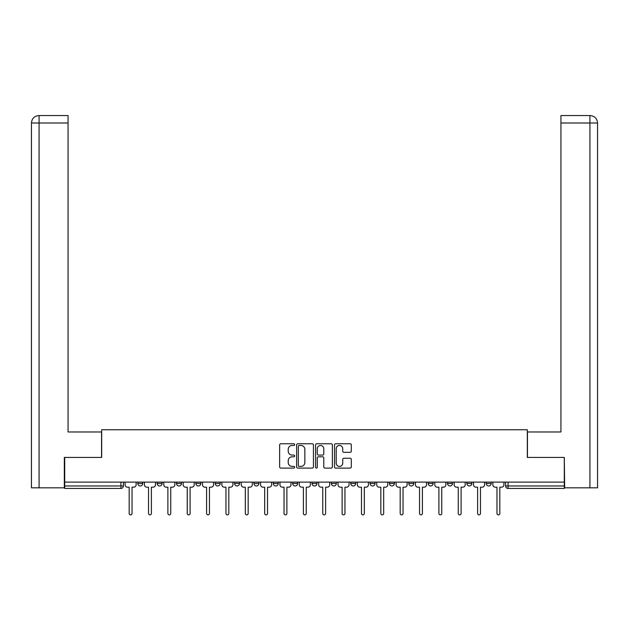 <?xml version="1.0" encoding="UTF-8"?>
<svg xmlns="http://www.w3.org/2000/svg" width="629" height="629" viewBox="0 0 629 629"><rect width="100%" height="100%" fill="white"/><g stroke="black" fill="none" stroke-linecap="round" stroke-linejoin="round"><path stroke-width="0.94" d="M294.647 444.601A0.849 0.849 0 0 0 293.79 443.752L280.849 443.752A1.219 1.219 0 0 0 279.638 444.97L279.638 466.891A1.219 1.219 0 0 0 280.849 468.11L293.79 468.11A0.849 0.849 0 0 0 294.647 467.261A0.849 0.849 0 0 0 293.79 466.404L292.115 466.404A3.9 3.9 0 0 1 288.224 462.512L288.224 460.68A3.9 3.9 0 0 1 292.115 456.788L293.79 456.788A0.849 0.849 0 0 0 294.647 455.931A0.849 0.849 0 0 0 293.79 455.081L292.115 455.081A3.9 3.9 0 0 1 288.224 451.182L288.224 449.358A3.9 3.9 0 0 1 292.115 445.458L293.79 445.458A0.849 0.849 0 0 0 294.647 444.601M350.738 482.113L350.738 483.481L355.7 483.481A2.485 2.485 0 0 1 353.215 485.965A2.485 2.485 0 0 1 350.738 483.481L350.738 482.113M292.658 482.113L292.658 483.481L297.627 483.481A2.485 2.485 0 0 1 295.143 485.965A2.485 2.485 0 0 1 292.658 483.481L292.658 482.113M253.943 482.113L253.943 483.481L258.904 483.481A2.485 2.485 0 0 1 256.428 485.965A2.485 2.485 0 0 1 253.943 483.481L253.943 482.113M234.586 482.113L234.586 483.481L239.547 483.481A2.485 2.485 0 0 1 237.07 485.965A2.485 2.485 0 0 1 234.586 483.481L234.586 482.113M195.871 482.113L195.871 483.481L200.832 483.481A2.485 2.485 0 0 1 198.355 485.965A2.485 2.485 0 0 1 195.871 483.481L195.871 482.113M350.094 452.337A1.219 1.219 0 0 0 351.312 451.119L351.312 444.97A1.219 1.219 0 0 0 350.094 443.752L335.721 443.752A1.219 1.219 0 0 0 334.51 444.97L334.51 466.891A1.219 1.219 0 0 0 335.721 468.11L350.094 468.11A1.219 1.219 0 0 0 351.312 466.891L351.312 459.461A1.219 1.219 0 0 0 350.094 458.25L343.945 458.25A1.219 1.219 0 0 0 342.726 459.461L342.726 463.148A3.255 3.255 0 0 1 339.471 466.404A3.255 3.255 0 0 1 336.208 463.148L336.208 448.713A3.255 3.255 0 0 1 339.471 445.458A3.255 3.255 0 0 1 342.726 448.713L342.726 451.119A1.219 1.219 0 0 0 343.945 452.337L350.094 452.337M39.084 487.821L31.45 487.821L31.45 123.001C31.898 118.472 34.375 115.995 38.888 115.555L68.058 115.555L68.058 123.001L39.084 123.001L39.084 487.821L64.331 487.821L64.331 457.425L101.686 457.425L101.686 429.749L527.314 429.749L527.314 457.425L564.292 457.425L564.292 482.113L64.708 482.113L64.708 485.965L123.402 485.965L123.402 482.113L123.402 485.965A2.485 2.485 0 0 1 120.917 488.442L64.708 488.442L64.708 485.965M64.708 457.425L64.708 482.113M313.431 444.97A1.219 1.219 0 0 0 312.22 443.752L297.847 443.752A1.219 1.219 0 0 0 296.629 444.97L296.629 466.891A1.219 1.219 0 0 0 297.847 468.11L312.22 468.11A1.219 1.219 0 0 0 313.431 466.891L313.431 444.97M316.78 443.752L331.153 443.752A1.219 1.219 0 0 1 332.371 444.97L332.371 466.891A1.219 1.219 0 0 1 331.153 468.11L325.004 468.11A1.219 1.219 0 0 1 323.786 466.891L323.786 458.006A1.219 1.219 0 0 0 322.567 456.788L318.486 456.788A1.219 1.219 0 0 0 317.268 458.006L317.268 467.261A0.849 0.849 0 0 1 316.418 468.11A0.849 0.849 0 0 1 315.569 467.261L315.569 444.97A1.219 1.219 0 0 1 316.78 443.752M505.598 482.113L505.598 485.965L564.292 485.965L564.292 488.442L508.083 488.442A2.485 2.485 0 0 1 505.598 485.965M564.292 482.113L564.292 485.965M491.202 483.481L491.202 482.113L491.202 483.481A2.485 2.485 0 0 1 488.725 485.965A2.485 2.485 0 0 1 486.241 483.481L491.202 483.481A2.485 2.485 0 0 1 488.725 485.965M486.241 482.113L486.241 483.481M471.844 482.113L471.844 483.481A2.485 2.485 0 0 1 469.368 485.965A2.485 2.485 0 0 1 466.883 483.481L471.844 483.481A2.485 2.485 0 0 1 469.368 485.965M466.883 482.113L466.883 483.481M452.487 482.113L452.487 483.481A2.485 2.485 0 0 1 450.01 485.965A2.485 2.485 0 0 1 447.526 483.481L452.487 483.481M447.526 482.113L447.526 483.481M433.129 482.113L433.129 483.481A2.485 2.485 0 0 1 430.645 485.965A2.485 2.485 0 0 1 428.168 483.481L433.129 483.481M428.168 482.113L428.168 483.481M413.772 482.113L413.772 483.481A2.485 2.485 0 0 1 411.287 485.965A2.485 2.485 0 0 1 408.811 483.481L413.772 483.481M408.811 482.113L408.811 483.481M394.414 482.113L394.414 483.481A2.485 2.485 0 0 1 391.93 485.965A2.485 2.485 0 0 1 389.453 483.481A2.485 2.485 0 0 0 391.93 485.965M389.453 482.113L389.453 483.481L394.414 483.481M375.057 482.113L375.057 483.481A2.485 2.485 0 0 1 372.572 485.965A2.485 2.485 0 0 1 370.096 483.481A2.485 2.485 0 0 0 372.572 485.965M370.096 482.113L370.096 483.481L375.057 483.481M355.7 482.113L355.7 483.481A2.485 2.485 0 0 1 353.215 485.965M336.342 482.113L336.342 483.481A2.485 2.485 0 0 1 333.857 485.965A2.485 2.485 0 0 1 331.373 483.481L336.342 483.481M331.373 482.113L331.373 483.481M316.985 482.113L316.985 483.481A2.485 2.485 0 0 1 314.5 485.965A2.485 2.485 0 0 1 312.015 483.481L316.985 483.481L316.985 482.113M312.015 482.113L312.015 483.481M297.627 482.113L297.627 483.481M278.262 482.113L278.262 483.481A2.485 2.485 0 0 1 275.785 485.965A2.485 2.485 0 0 1 273.3 483.481L278.262 483.481L278.262 482.113M273.3 482.113L273.3 483.481M258.904 482.113L258.904 483.481L258.904 482.113M239.547 483.481L239.547 482.113L239.547 483.481A2.485 2.485 0 0 1 237.07 485.965M220.189 482.113L220.189 483.481A2.485 2.485 0 0 1 217.713 485.965A2.485 2.485 0 0 1 215.228 483.481A2.485 2.485 0 0 0 217.713 485.965A2.485 2.485 0 0 0 220.189 483.481L220.189 482.113M215.228 482.113L215.228 483.481L220.189 483.481M200.832 482.113L200.832 483.481M181.474 482.113L181.474 483.481A2.485 2.485 0 0 1 178.99 485.965A2.485 2.485 0 0 1 176.513 483.481A2.485 2.485 0 0 0 178.99 485.965A2.485 2.485 0 0 0 181.474 483.481L176.513 483.481L176.513 482.113M157.156 482.113L157.156 483.481L162.117 483.481L162.117 482.113L162.117 483.481A2.485 2.485 0 0 1 159.632 485.965A2.485 2.485 0 0 1 157.156 483.481A2.485 2.485 0 0 0 159.632 485.965M137.798 482.113L137.798 483.481L142.759 483.481L142.759 482.113L142.759 483.481A2.485 2.485 0 0 1 140.275 485.965A2.485 2.485 0 0 1 137.798 483.481A2.485 2.485 0 0 0 140.275 485.965M120.917 482.113L120.917 488.442A2.485 2.485 0 0 0 123.402 485.965M299.184 445.458A0.849 0.849 0 0 0 298.327 446.307L298.327 465.554A0.849 0.849 0 0 0 299.184 466.404L300.953 466.404A3.9 3.9 0 0 0 304.845 462.512L304.845 449.358A3.9 3.9 0 0 0 300.953 445.458L299.184 445.458M323.786 448.776A3.255 3.255 0 0 0 320.531 445.521A3.255 3.255 0 0 0 317.268 448.776L317.268 453.863A1.219 1.219 0 0 0 318.486 455.081L322.567 455.081A1.219 1.219 0 0 0 323.786 453.863L323.786 448.776M125.077 482.113L125.077 484.723A2.485 2.485 0 0 0 127.561 487.2L129.173 487.2L129.173 513.445A1.423 1.423 0 0 0 130.596 514.876A1.423 1.423 0 0 0 132.027 513.445L132.027 487.2L133.639 487.2A2.485 2.485 0 0 0 136.123 484.723L136.123 482.113M144.434 482.113L144.434 484.723A2.485 2.485 0 0 0 146.919 487.2L148.53 487.2L148.53 513.445A1.423 1.423 0 0 0 149.954 514.876A1.423 1.423 0 0 0 151.385 513.445L151.385 487.2L152.996 487.2A2.485 2.485 0 0 0 155.481 484.723L155.481 482.113M163.792 482.113L163.792 484.723A2.485 2.485 0 0 0 166.276 487.2L167.888 487.2L167.888 513.445A1.423 1.423 0 0 0 169.311 514.876A1.423 1.423 0 0 0 170.742 513.445L170.742 487.2L172.354 487.2A2.485 2.485 0 0 0 174.838 484.723L174.838 482.113M101.56 457.425L101.56 431.981L68.058 431.981L68.058 123.001M38.896 115.555C34.367 115.995 31.882 118.48 31.45 123.001L31.45 413.371L31.45 123.001L39.084 123.001L39.084 115.555L68.058 115.555M527.44 457.425L527.44 431.981L560.942 431.981L560.942 115.555L590.096 115.555L560.942 115.555M597.55 413.371L597.55 123.001L597.55 487.821L564.669 487.821L564.292 457.425M590.104 115.555L588.241 115.555L590.104 115.555C594.625 115.995 597.102 118.472 597.55 123.001L560.942 123.001M183.149 482.113L183.149 484.723A2.485 2.485 0 0 0 185.634 487.2L187.245 487.2L187.245 513.445A1.423 1.423 0 0 0 188.669 514.876A1.423 1.423 0 0 0 190.1 513.445L190.1 487.2L191.711 487.2A2.485 2.485 0 0 0 194.196 484.723L194.196 482.113M202.507 482.113L202.507 484.723A2.485 2.485 0 0 0 204.991 487.2L206.603 487.2L206.603 513.445A1.423 1.423 0 0 0 208.034 514.876A1.423 1.423 0 0 0 209.457 513.445L209.457 487.2L211.069 487.2A2.485 2.485 0 0 0 213.553 484.723L213.553 482.113M221.864 482.113L221.864 484.723A2.485 2.485 0 0 0 224.349 487.2L225.96 487.2L225.96 513.445A1.423 1.423 0 0 0 227.391 514.876A1.423 1.423 0 0 0 228.814 513.445L228.814 487.2L230.426 487.2A2.485 2.485 0 0 0 232.911 484.723L232.911 482.113M241.222 482.113L241.222 484.723A2.485 2.485 0 0 0 243.706 487.2L245.318 487.2L245.318 513.445A1.423 1.423 0 0 0 246.749 514.876A1.423 1.423 0 0 0 248.172 513.445L248.172 487.2L249.784 487.2A2.485 2.485 0 0 0 252.268 484.723L252.268 482.113M260.579 482.113L260.579 484.723A2.485 2.485 0 0 0 263.064 487.2L264.675 487.2L264.675 513.445A1.423 1.423 0 0 0 266.106 514.876A1.423 1.423 0 0 0 267.529 513.445L267.529 487.2L269.141 487.2A2.485 2.485 0 0 0 271.626 484.723L271.626 482.113M279.944 482.113L279.944 484.723A2.485 2.485 0 0 0 282.421 487.2L284.033 487.2L284.033 513.445A1.423 1.423 0 0 0 285.464 514.876A1.423 1.423 0 0 0 286.887 513.445L286.887 487.2L288.507 487.2A2.485 2.485 0 0 0 290.983 484.723L290.983 482.113M299.302 482.113L299.302 484.723A2.485 2.485 0 0 0 301.778 487.2L303.39 487.2L303.39 513.445A1.423 1.423 0 0 0 304.821 514.876A1.423 1.423 0 0 0 306.244 513.445L306.244 487.2L307.864 487.2A2.485 2.485 0 0 0 310.341 484.723L310.341 482.113M318.659 482.113L318.659 484.723A2.485 2.485 0 0 0 321.136 487.2L322.756 487.2L322.756 513.445A1.423 1.423 0 0 0 324.179 514.876A1.423 1.423 0 0 0 325.61 513.445L325.61 487.2L327.222 487.2A2.485 2.485 0 0 0 329.698 484.723L329.698 482.113M338.017 482.113L338.017 484.723A2.485 2.485 0 0 0 340.493 487.2L342.113 487.2L342.113 513.445A1.423 1.423 0 0 0 343.536 514.876A1.423 1.423 0 0 0 344.967 513.445L344.967 487.2L346.579 487.2A2.485 2.485 0 0 0 349.056 484.723L349.056 482.113M357.374 482.113L357.374 484.723A2.485 2.485 0 0 0 359.859 487.2L361.471 487.2L361.471 513.445A1.423 1.423 0 0 0 362.894 514.876A1.423 1.423 0 0 0 364.325 513.445L364.325 487.2L365.936 487.2A2.485 2.485 0 0 0 368.421 484.723L368.421 482.113M376.732 482.113L376.732 484.723A2.485 2.485 0 0 0 379.216 487.2L380.828 487.2L380.828 513.445A1.423 1.423 0 0 0 382.251 514.876A1.423 1.423 0 0 0 383.682 513.445L383.682 487.2L385.294 487.2A2.485 2.485 0 0 0 387.779 484.723L387.779 482.113M396.089 482.113L396.089 484.723A2.485 2.485 0 0 0 398.574 487.2L400.186 487.2L400.186 513.445A1.423 1.423 0 0 0 401.609 514.876A1.423 1.423 0 0 0 403.04 513.445L403.04 487.2L404.651 487.2A2.485 2.485 0 0 0 407.136 484.723L407.136 482.113M415.447 482.113L415.447 484.723A2.485 2.485 0 0 0 417.931 487.2L419.543 487.2L419.543 513.445A1.423 1.423 0 0 0 420.966 514.876A1.423 1.423 0 0 0 422.397 513.445L422.397 487.2L424.009 487.2A2.485 2.485 0 0 0 426.493 484.723L426.493 482.113M434.804 482.113L434.804 484.723A2.485 2.485 0 0 0 437.289 487.2L438.9 487.2L438.9 513.445A1.423 1.423 0 0 0 440.331 514.876A1.423 1.423 0 0 0 441.755 513.445L441.755 487.2L443.366 487.2A2.485 2.485 0 0 0 445.851 484.723L445.851 482.113M454.162 482.113L454.162 484.723A2.485 2.485 0 0 0 456.646 487.2L458.258 487.2L458.258 513.445A1.423 1.423 0 0 0 459.689 514.876A1.423 1.423 0 0 0 461.112 513.445L461.112 487.2L462.724 487.2A2.485 2.485 0 0 0 465.208 484.723L465.208 482.113M473.519 482.113L473.519 484.723A2.485 2.485 0 0 0 476.004 487.2L477.615 487.2L477.615 513.445A1.423 1.423 0 0 0 479.046 514.876A1.423 1.423 0 0 0 480.47 513.445L480.47 487.2L482.081 487.2A2.485 2.485 0 0 0 484.566 484.723L484.566 482.113M492.877 482.113L492.877 484.723A2.485 2.485 0 0 0 495.361 487.2L496.973 487.2L496.973 513.445A1.423 1.423 0 0 0 498.404 514.876A1.423 1.423 0 0 0 499.827 513.445L499.827 487.2L501.439 487.2A2.485 2.485 0 0 0 503.923 484.723L503.923 482.113M508.083 482.113L508.083 488.442M31.45 123.001L31.45 413.371M589.916 487.821L589.916 115.555"/></g></svg>
